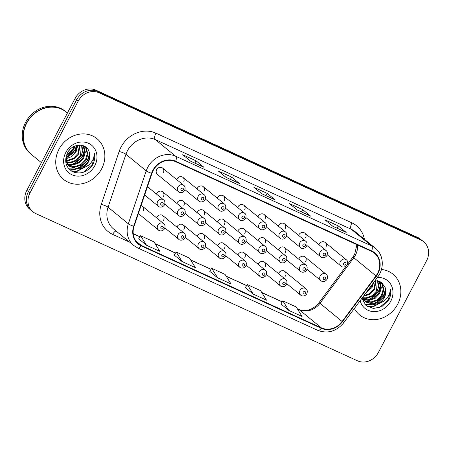 <?xml version="1.0" encoding="UTF-8"?>
<svg xmlns="http://www.w3.org/2000/svg" width="451" height="451" viewBox="0 0 451 451"><rect width="100%" height="100%" fill="white"/><g stroke="black" fill="none" stroke-linecap="round" stroke-linejoin="round"><path stroke-width="0.68" d="M285.477 276.119A4.115 3.642 129.3 0 0 284.756 271.412A4.115 3.642 129.3 0 0 278.814 273.069A4.115 3.642 129.3 0 0 278.549 273.678M265.16 266.823A4.115 3.642 129.3 0 0 264.433 262.116A4.115 3.642 129.3 0 0 258.491 263.767A4.115 3.642 129.3 0 0 258.226 264.376M224.519 248.219A4.115 3.642 129.3 0 0 223.792 243.512A4.115 3.642 129.3 0 0 217.85 245.169A4.115 3.642 129.3 0 0 217.591 245.778M204.202 238.923A4.115 3.642 129.3 0 0 203.474 234.21A4.115 3.642 129.3 0 0 197.532 235.867A4.115 3.642 129.3 0 0 197.267 236.476M183.878 229.621A4.115 3.642 129.3 0 0 183.157 224.914A4.115 3.642 129.3 0 0 177.215 226.571A4.115 3.642 129.3 0 0 176.95 227.18M163.561 220.319A4.115 3.642 129.3 0 0 162.834 215.612A4.115 3.642 129.3 0 0 156.892 217.269A4.115 3.642 129.3 0 0 156.627 217.878M244.837 257.521A4.115 3.642 129.3 0 0 244.115 252.814A4.115 3.642 129.3 0 0 238.173 254.471A4.115 3.642 129.3 0 0 237.908 255.08M305.682 261.642A4.115 3.642 129.3 0 0 304.955 256.935A4.115 3.642 129.3 0 0 299.013 258.592A4.115 3.642 129.3 0 0 298.748 259.201M285.359 252.34A4.115 3.642 129.3 0 0 284.637 247.633A4.115 3.642 129.3 0 0 278.695 249.29A4.115 3.642 129.3 0 0 278.43 249.899M265.041 243.044A4.115 3.642 129.3 0 0 264.314 238.337A4.115 3.642 129.3 0 0 258.378 239.994A4.115 3.642 129.3 0 0 258.113 240.597M224.401 224.44A4.115 3.642 129.3 0 0 223.679 219.733A4.115 3.642 129.3 0 0 217.737 221.39A4.115 3.642 129.3 0 0 217.472 221.999M244.724 233.742A4.115 3.642 129.3 0 0 243.997 229.035A4.115 3.642 129.3 0 0 238.055 230.692A4.115 3.642 129.3 0 0 237.79 231.301M163.442 196.54A4.115 3.642 129.3 0 0 162.715 191.833A4.115 3.642 129.3 0 0 156.773 193.49A4.115 3.642 129.3 0 0 156.514 194.099M183.76 205.842A4.115 3.642 129.3 0 0 183.038 201.135A4.115 3.642 129.3 0 0 177.096 202.792A4.115 3.642 129.3 0 0 176.831 203.401M204.083 215.144A4.115 3.642 129.3 0 0 203.356 210.431A4.115 3.642 129.3 0 0 197.414 212.088A4.115 3.642 129.3 0 0 197.149 212.697M325.887 247.165A4.115 3.642 129.3 0 0 325.16 242.458A4.115 3.642 129.3 0 0 319.218 244.115A4.115 3.642 129.3 0 0 318.953 244.718M305.564 237.863A4.115 3.642 129.3 0 0 304.837 233.156A4.115 3.642 129.3 0 0 298.9 234.813A4.115 3.642 129.3 0 0 298.635 235.422M285.246 228.561A4.115 3.642 129.3 0 0 284.519 223.854A4.115 3.642 129.3 0 0 278.577 225.511A4.115 3.642 129.3 0 0 278.312 226.12M244.605 209.963A4.115 3.642 129.3 0 0 243.878 205.256A4.115 3.642 129.3 0 0 237.936 206.913A4.115 3.642 129.3 0 0 237.671 207.522M264.923 219.265A4.115 3.642 129.3 0 0 264.201 214.558A4.115 3.642 129.3 0 0 258.26 216.215A4.115 3.642 129.3 0 0 257.995 216.818M183.647 182.063A4.115 3.642 129.3 0 0 182.92 177.356A4.115 3.642 129.3 0 0 176.978 179.013A4.115 3.642 129.3 0 0 176.713 179.622M203.965 191.365A4.115 3.642 129.3 0 0 203.238 186.658A4.115 3.642 129.3 0 0 197.301 188.309A4.115 3.642 129.3 0 0 197.036 188.918M224.282 200.661A4.115 3.642 129.3 0 0 223.561 195.954A4.115 3.642 129.3 0 0 217.619 197.611A4.115 3.642 129.3 0 0 217.354 198.22M156.66 169.711A4.115 3.642 129.3 0 0 157.382 174.419L178.562 191.776A4.115 3.642 -50.7 0 1 177.835 187.064A4.115 3.642 -50.7 0 1 183.777 185.406L162.602 168.054A4.115 3.642 129.3 0 0 156.66 169.711M143.238 211.023A4.115 3.642 129.3 0 0 142.516 206.31A4.115 3.642 129.3 0 0 141.067 205.633M163.324 172.761A4.115 3.642 129.3 0 0 162.602 168.054M58.963 149.298A26.333 23.294 129.3 0 0 63.608 179.43A26.333 23.294 129.3 0 0 101.633 168.826A26.333 23.294 129.3 0 0 96.988 138.688A26.333 23.294 129.3 0 0 58.963 149.298A26.333 23.294 129.3 0 0 63.608 179.43A26.333 23.294 129.3 0 0 101.633 168.826A26.333 23.294 129.3 0 0 96.988 138.688A26.333 23.294 129.3 0 0 58.963 149.298M354.362 308.467A26.333 23.294 129.3 0 0 359.605 314.905A26.333 23.294 129.3 0 0 397.63 304.301A26.333 23.294 129.3 0 0 392.984 274.163A26.333 23.294 129.3 0 0 381.445 269.478A26.333 23.294 129.3 0 1 392.984 274.163L392.984 274.163A26.333 23.294 129.3 0 1 397.63 304.301A26.333 23.294 129.3 0 1 359.605 314.905A26.333 23.294 129.3 0 1 354.362 308.467M153.154 170.585A17.555 15.531 -50.7 0 1 175.495 161.638L371.494 251.342A17.555 15.531 -50.7 0 1 374.505 253.22A17.555 15.531 -50.7 0 1 375.971 275.894L342.112 321.507A17.555 15.531 -50.7 0 1 321.4 327.871L141.388 245.485A17.555 15.531 -50.7 0 1 138.378 243.608A17.555 15.531 -50.7 0 1 134.088 226.301L151.964 173.37A17.555 15.531 -50.7 0 1 153.154 170.585M152.799 170.422A17.995 15.92 129.3 0 0 151.575 173.274L133.705 226.205A17.995 15.92 129.3 0 0 141.186 245.868L321.197 328.26A17.995 15.92 129.3 0 0 342.427 321.738L376.286 276.125A17.995 15.92 129.3 0 0 371.697 250.959L175.698 161.249A17.995 15.92 129.3 0 0 152.799 170.422M32.884 211.784L29.715 209.185A16.461 14.562 129.3 0 1 26.818 190.356L75.001 98.572A16.461 14.562 129.3 0 1 95.945 90.183L417.716 237.457A16.461 14.562 129.3 0 1 420.541 239.216L422.125 240.513A16.461 14.562 129.3 0 0 419.3 238.754L97.529 91.485A16.461 14.562 129.3 0 0 76.585 99.874L28.402 191.652A16.461 14.562 129.3 0 0 31.299 210.487A16.461 14.562 129.3 0 1 28.402 191.652L76.585 99.874A16.461 14.562 129.3 0 1 97.529 91.485L419.3 238.754A16.461 14.562 129.3 0 1 422.125 240.513L423.709 241.815A16.461 14.562 129.3 0 0 420.884 240.05L99.107 92.782A16.461 14.562 129.3 0 0 78.17 101.171L29.98 192.949A16.461 14.562 129.3 0 0 32.884 211.784A16.461 14.562 129.3 0 0 35.708 213.543L357.485 360.817A16.461 14.562 129.3 0 0 378.423 352.428L426.612 260.644A16.461 14.562 129.3 0 0 423.709 241.815M345.889 232.237A4.392 1.996 114.6 0 1 345.99 232.276A4.392 1.996 114.6 0 1 346.193 232.4L338.278 225.912L324.945 219.812L332.861 226.301L346.193 232.4M337.077 228.195L338.278 225.912M310.333 215.961A4.392 1.996 114.6 0 1 310.435 216.001A4.392 1.996 114.6 0 1 310.638 216.13L302.722 209.642L289.39 203.536L297.305 210.025L310.638 216.13M301.522 211.925L302.722 209.642M203.666 167.141A4.392 1.996 114.6 0 1 203.767 167.18A4.392 1.996 114.6 0 1 203.97 167.31L196.055 160.821L182.723 154.721L190.638 161.204L203.97 167.31M194.855 163.104L196.055 160.821M239.222 183.416A4.392 1.996 114.6 0 1 239.323 183.456A4.392 1.996 114.6 0 1 239.526 183.58L231.611 177.096L218.278 170.991L226.193 177.48L239.526 183.58M230.41 179.374L231.611 177.096M274.777 199.686A4.392 1.996 114.6 0 1 274.879 199.725A4.392 1.996 114.6 0 1 275.082 199.855L267.167 193.366L253.834 187.266L261.749 193.75L275.082 199.855M265.966 195.649L267.167 193.366M280.905 303.906L288.73 310.35L302.063 316.45L296.183 306.951L282.85 300.851L280.894 303.929M174.244 255.086L182.069 261.529L195.401 267.635L189.516 258.13L176.183 252.03L174.227 255.108M138.688 238.81L146.513 245.259L159.846 251.359L153.96 241.86L140.627 235.755L138.671 238.833M245.355 287.631L253.174 294.075L266.513 300.18L260.627 290.681L247.295 284.575L245.338 287.653M217.619 277.805L230.957 283.904L225.072 274.405L211.739 268.306L209.783 271.378L217.619 277.805L211.739 268.306M182.069 261.529L176.183 252.03M146.513 245.259L140.627 235.755M253.174 294.075L247.295 284.575M288.73 310.35L282.85 300.851M67.408 113.032L66.314 112.136A27.432 24.264 129.3 0 0 26.705 123.185A27.432 24.264 129.3 0 0 31.542 154.575L41.374 162.631M66.212 112.057A27.432 24.264 129.3 0 0 66.117 111.972A27.432 24.264 129.3 0 0 26.508 123.022A27.432 24.264 129.3 0 0 31.345 154.411A27.432 24.264 129.3 0 0 31.44 154.49M66.117 111.972L65.226 111.245A27.432 24.264 129.3 0 0 25.617 122.294A27.432 24.264 129.3 0 0 30.454 153.684L31.345 154.411M70.046 149.36L68.918 150.651M75.063 145.983L73.564 149.912L66.19 156.046M74.223 146.35L72.938 149.394L66.46 155.178M77.803 145.216L76.078 151.97L71.816 156.536L66.009 158.746M77.183 145.335L75.452 151.457L65.981 158.143L75.204 150.149L77.042 145.369M79.985 145.07L78.592 154.028L74.173 158.701L68.186 160.844L66.365 160.883M79.477 145.07L77.967 153.515L73.541 158.188L67.56 160.33L66.246 160.387M81.8 145.284L82.815 150.578L81.107 156.091L76.687 160.759L70.7 162.901L66.99 162.681M81.377 145.205L80.481 155.572L76.056 160.246L70.068 162.388L66.816 162.259M83.26 145.701L83.982 146.738L85.352 152.246L83.621 158.149L79.196 162.822L73.214 164.965L67.825 164.22M82.939 145.588L84.72 151.728L82.99 157.636L78.57 162.304L72.583 164.446L67.599 163.86M83.655 145.853L86.496 148.796L87.866 154.304L86.135 160.206L81.71 164.88L75.729 167.022L68.84 165.545M68.49 165.331L66.872 164.096M84.162 146.203L85.865 148.283L87.235 153.791L85.504 159.693L81.084 164.367L75.097 166.509L68.569 165.235M68.208 165.032L67.193 164.35M89.23 152.201C86.953 142.516 72.245 143.035 67.554 152.72C63.957 161.013 65.654 167.344 72.634 171.707C80.272 174.543 86.84 172.429 92.331 165.359L92.782 164.553C94.625 160.951 95.178 157.303 94.445 153.611C94.321 157.095 93.013 160.314 90.533 163.268C88.362 165.759 85.634 167.332 82.336 167.981A12.402 10.971 129.3 0 0 88.368 162.039A12.402 10.971 129.3 0 0 89.23 152.201C90.194 155.409 89.788 158.589 88.018 161.751L83.598 166.425L77.611 168.567L69.708 166.408M82.336 167.981L78.243 169.08L70.018 166.673L67.774 164.141L66.026 156.677M70.018 166.673L67.148 163.628L65.621 159.88M65.807 152.427A17.888 15.824 129.3 0 0 72.03 174.813A17.888 15.824 129.3 0 0 94.789 165.692A17.888 15.824 129.3 0 0 88.565 143.311A17.888 15.824 129.3 0 0 65.807 152.427M94.445 153.611L92.489 164.311L83.401 172.226M86.817 166.34L76.529 171.239L71.162 170.844M89.586 153.577L87.46 160.19L83.029 165.399L76.879 168.618M75.261 169.001L68.873 168.843M84.557 149.456L82.432 156.069L78.006 161.283L71.85 164.497M76.647 145.464L74.894 149.89L65.976 157.743M88.272 165.382L76.845 171.498L71.619 171.138M89.743 154.981L87.776 160.449L78.457 168.454M76.275 169.114L74.33 169.441L69.088 169.074M84.715 150.859L82.747 156.328L73.428 164.333M373.755 282.343L372.075 287.445L365.71 293.178M372.802 283.628L371.449 286.926L366.753 291.774M375.982 280.545L374.589 289.503L370.17 294.176L363.343 296.369M375.474 280.545L373.964 288.99L369.645 293.59L363.782 295.777M377.797 280.759L378.817 286.052L377.104 291.56L372.684 296.234L366.697 298.376L362.993 298.156M377.374 280.68L376.478 291.047L372.052 295.721L366.071 297.863L362.813 297.733M379.257 281.17L379.979 282.208L381.349 287.721L379.618 293.624L375.198 298.297L369.211 300.439L363.827 299.695M378.936 281.063L380.717 287.202L378.992 293.111L374.567 297.778L368.58 299.921L363.596 299.334M379.652 281.328L382.493 284.271L383.863 289.779L382.132 295.681L377.712 300.355L371.725 302.497L364.836 301.02M364.487 300.806L362.875 299.571M380.159 281.678L381.862 283.752L383.232 289.266L381.501 295.168L377.081 299.842L371.094 301.984L364.566 300.71M364.211 300.507L363.19 299.819M361.888 298.325L365.913 305.355L373.366 308.478L381.721 306.725L388.779 300.022C390.622 296.425 391.175 292.778 390.442 289.085C390.318 292.569 389.01 295.788 386.53 298.742C384.365 301.234 381.631 302.801 378.333 303.45A12.402 10.971 129.3 0 0 384.365 297.513A12.402 10.971 129.3 0 0 385.227 287.676C386.191 290.878 385.785 294.063 384.015 297.226L379.595 301.899L373.608 304.042L365.705 301.882M378.333 303.45L374.24 304.555L366.015 302.142L363.771 299.616L362.649 297.299M366.015 302.142L363.145 299.098L362.373 297.671M360.123 300.699A17.888 15.824 129.3 0 0 374.054 311.624A17.888 15.824 129.3 0 0 390.786 301.167A17.888 15.824 129.3 0 0 377.374 277.472M385.227 287.676L381.467 282.32L375.08 280.556M390.442 289.085L388.486 299.785L379.398 307.7M382.814 301.815L372.526 306.714L367.165 306.319M385.582 289.052L383.457 295.664L379.032 300.873L372.876 304.092M371.258 304.476L364.87 304.318M380.554 284.931L378.434 291.543L374.003 296.758L367.853 299.971M384.269 300.856L372.842 306.973L367.616 306.612M385.74 290.455L383.773 295.924L374.454 303.929M372.272 304.588L370.327 304.915L365.084 304.549M380.712 286.334L378.744 291.803L369.425 299.808M370.733 286.413L369.155 288.539M375.971 275.894L353.804 257.73A17.555 15.531 129.3 0 0 355.433 255.148A17.555 15.531 129.3 0 0 357.496 244.938M321.4 327.871L299.233 309.707A17.555 15.531 129.3 0 0 319.945 303.343L353.804 257.73L352.964 256.963L354.689 254.217L356.899 244.662M129.736 242.198L112.677 234.39A27.432 24.264 -50.7 0 1 101.272 204.416L119.143 151.485A27.432 24.264 -50.7 0 1 155.911 133.158L351.91 222.862A5.485 2.492 -65.4 0 0 351.352 229.317L155.353 139.607A21.947 19.416 129.3 0 0 127.436 150.792A21.947 19.416 129.3 0 0 125.942 154.276L108.065 207.201A21.947 19.416 129.3 0 0 113.426 228.837L133.693 245.445A21.947 19.416 -50.7 0 1 128.332 223.809A5.485 1.003 18.7 0 0 133.705 226.205M351.91 222.862A27.432 24.264 -50.7 0 1 364.402 239.267M355.117 231.662A21.947 19.416 129.3 0 0 351.352 229.317L371.618 245.925A21.947 19.416 -50.7 0 1 375.384 248.27L355.117 231.662M101.272 204.416A5.485 1.003 -161.3 0 1 108.065 207.201L128.332 223.809L146.209 170.878A21.947 19.416 -50.7 0 1 147.702 167.4A21.947 19.416 -50.7 0 1 175.619 156.215A5.485 2.492 114.6 0 1 175.698 161.249M151.575 173.274A5.485 1.003 18.7 0 1 146.209 170.878L125.942 154.276A5.485 1.003 -161.3 0 0 119.143 151.485M133.693 245.445L137.713 247.949A5.485 2.492 -65.4 0 0 141.186 245.868M321.197 328.26A5.485 2.492 114.6 0 1 317.724 330.335C327.719 333.999 336.423 331.44 343.831 322.651L377.69 277.038C384.607 268.148 383.592 254.657 375.384 248.27M342.427 321.738L343.831 322.651M376.286 276.125L377.69 277.038M371.697 250.959A5.485 2.492 -65.4 0 0 371.618 245.925L175.619 156.215L155.353 139.607A5.485 2.492 -65.4 0 1 155.911 133.158M420.884 240.05L417.716 237.457M99.107 92.782L95.945 90.183M78.17 101.171L75.001 98.572M29.98 192.949L26.818 190.356M116.031 230.968A5.485 2.492 -65.4 0 0 112.677 234.39M342.112 321.507L319.099 302.57L346.159 266.124M141.388 245.485L135.943 241.02M133.214 233.725L139.957 236.809M155.133 243.754L175.512 253.084M190.688 260.03L211.068 269.354M226.244 276.3L246.624 285.63M261.8 292.575L282.179 301.899M297.356 308.85L299.233 309.707A9.877 4.487 -65.4 0 0 298.776 309.42C301.285 310.604 304.216 310.869 307.565 310.226C309.724 310.046 315.965 307.182 319.099 302.57M181.048 188.896A1.37 1.212 129.3 0 0 183.269 189.91A1.37 1.212 129.3 0 0 181.048 188.896M157.636 201.546A4.115 3.642 -50.7 0 1 163.578 199.889C164.942 200.819 165.252 202.476 164.508 204.855C162.309 208.176 158.825 207.077 158.357 206.254A4.115 3.642 -50.7 0 1 157.636 201.546M163.07 204.388A1.37 1.212 129.3 0 0 160.844 203.373A1.37 1.212 129.3 0 0 163.07 204.388M157.749 225.325A4.115 3.642 -50.7 0 1 163.69 223.668C165.06 224.598 165.37 226.255 164.626 228.634C162.428 231.955 158.944 230.856 158.476 230.033A4.115 3.642 -50.7 0 1 157.749 225.325M163.183 228.167A1.37 1.212 129.3 0 0 160.962 227.152A1.37 1.212 129.3 0 0 163.183 228.167M184.995 189.696L198.88 201.073A4.115 3.642 -50.7 0 1 198.158 196.365A4.115 3.642 -50.7 0 1 204.1 194.708L182.92 177.356M201.366 198.192A1.37 1.212 129.3 0 0 203.593 199.212A1.37 1.212 129.3 0 0 201.366 198.192M205.312 198.992L219.203 210.375A4.115 3.642 -50.7 0 1 218.476 205.667A4.115 3.642 -50.7 0 1 224.418 204.01L203.238 186.658M221.689 207.494A1.37 1.212 129.3 0 0 223.91 208.509A1.37 1.212 129.3 0 0 221.689 207.494M225.635 208.294L239.52 219.676A4.115 3.642 -50.7 0 1 238.799 214.964A4.115 3.642 -50.7 0 1 244.735 213.306L223.561 195.954M242.007 216.796A1.37 1.212 129.3 0 0 244.228 217.81A1.37 1.212 129.3 0 0 242.007 216.796M245.953 217.596L259.844 228.973A4.115 3.642 -50.7 0 1 259.116 224.265A4.115 3.642 -50.7 0 1 265.058 222.608L243.878 205.256M262.33 226.092A1.37 1.212 129.3 0 0 264.551 227.112A1.37 1.212 129.3 0 0 262.33 226.092M177.953 210.843A4.115 3.642 -50.7 0 1 183.895 209.185C185.265 210.121 185.575 211.778 184.825 214.152C182.632 217.478 179.143 216.373 178.681 215.55A4.115 3.642 -50.7 0 1 177.953 210.843M183.388 213.689A1.37 1.212 129.3 0 0 181.167 212.675A1.37 1.212 129.3 0 0 183.388 213.689M198.271 220.144A4.115 3.642 -50.7 0 1 204.213 218.487C205.583 219.423 205.893 221.075 205.149 223.454C202.95 226.774 199.466 225.675 198.998 224.852A4.115 3.642 -50.7 0 1 198.271 220.144M203.705 222.991A1.37 1.212 129.3 0 0 201.484 221.971A1.37 1.212 129.3 0 0 203.705 222.991M218.594 229.446A4.115 3.642 -50.7 0 1 224.536 227.789C225.906 228.719 226.216 230.376 225.466 232.755C223.273 236.076 219.784 234.977 219.321 234.154A4.115 3.642 -50.7 0 1 218.594 229.446M224.029 232.288A1.37 1.212 129.3 0 0 221.807 231.273A1.37 1.212 129.3 0 0 224.029 232.288M178.072 234.621A4.115 3.642 -50.7 0 1 184.014 232.964C185.384 233.9 185.694 235.557 184.944 237.931C182.751 241.257 179.261 240.152 178.793 239.329A4.115 3.642 -50.7 0 1 178.072 234.621M183.506 237.468A1.37 1.212 129.3 0 0 181.285 236.454A1.37 1.212 129.3 0 0 183.506 237.468M198.389 243.923A4.115 3.642 -50.7 0 1 204.331 242.266C205.701 243.202 206.011 244.854 205.261 247.233C203.068 250.553 199.584 249.454 199.116 248.631A4.115 3.642 -50.7 0 1 198.389 243.923M203.824 246.77A1.37 1.212 129.3 0 0 201.603 245.75A1.37 1.212 129.3 0 0 203.824 246.77M218.712 253.225A4.115 3.642 -50.7 0 1 224.654 251.568C226.019 252.498 226.329 254.155 225.585 256.534C223.386 259.855 219.902 258.756 219.434 257.933A4.115 3.642 -50.7 0 1 218.712 253.225M224.147 256.067A1.37 1.212 129.3 0 0 221.92 255.052A1.37 1.212 129.3 0 0 224.147 256.067M239.03 262.521A4.115 3.642 -50.7 0 1 244.972 260.864C246.342 261.8 246.652 263.457 245.902 265.831C243.709 269.157 240.22 268.052 239.757 267.234A4.115 3.642 -50.7 0 1 239.03 262.521M244.465 265.368A1.37 1.212 129.3 0 0 242.243 264.354A1.37 1.212 129.3 0 0 244.465 265.368M238.912 238.742A4.115 3.642 -50.7 0 1 244.854 237.085C246.223 238.021 246.534 239.678 245.789 242.052C243.591 245.378 240.107 244.273 239.639 243.455A4.115 3.642 -50.7 0 1 238.912 238.742M244.346 241.589A1.37 1.212 129.3 0 0 242.125 240.575A1.37 1.212 129.3 0 0 244.346 241.589M266.276 226.892L280.161 238.275A4.115 3.642 -50.7 0 1 279.434 233.567A4.115 3.642 -50.7 0 1 285.376 231.91L264.201 214.558M282.647 235.394A1.37 1.212 129.3 0 0 284.869 236.409A1.37 1.212 129.3 0 0 282.647 235.394M286.594 236.194L300.479 247.576A4.115 3.642 -50.7 0 1 299.757 242.863A4.115 3.642 -50.7 0 1 305.699 241.206L284.519 223.854M302.965 244.696A1.37 1.212 129.3 0 0 305.192 245.71A1.37 1.212 129.3 0 0 302.965 244.696M306.911 245.496L320.802 256.873A4.115 3.642 -50.7 0 1 320.075 252.165A4.115 3.642 -50.7 0 1 326.017 250.508L304.837 233.156M323.288 253.992A1.37 1.212 129.3 0 0 325.509 255.012A1.37 1.212 129.3 0 0 323.288 253.992M327.234 254.798L341.119 266.175A4.115 3.642 -50.7 0 1 340.398 261.467A4.115 3.642 -50.7 0 1 346.334 259.81L325.16 242.458M343.606 263.294A1.37 1.212 129.3 0 0 345.827 264.309A1.37 1.212 129.3 0 0 343.606 263.294M259.235 248.044A4.115 3.642 -50.7 0 1 265.177 246.387C266.541 247.323 266.857 248.975 266.107 251.354C263.908 254.68 260.424 253.575 259.956 252.752A4.115 3.642 -50.7 0 1 259.235 248.044M264.669 250.891A1.37 1.212 129.3 0 0 262.443 249.871A1.37 1.212 129.3 0 0 264.669 250.891M279.552 257.346A4.115 3.642 -50.7 0 1 285.494 255.689C286.864 256.619 287.174 258.276 286.424 260.655C284.231 263.976 280.748 262.877 280.28 262.054A4.115 3.642 -50.7 0 1 279.552 257.346M284.987 260.188A1.37 1.212 129.3 0 0 282.766 259.173A1.37 1.212 129.3 0 0 284.987 260.188M299.876 266.642A4.115 3.642 -50.7 0 1 305.812 264.985C307.182 265.921 307.492 267.578 306.748 269.952C304.549 273.278 301.065 272.173 300.597 271.355A4.115 3.642 -50.7 0 1 299.876 266.642M305.304 269.489A1.37 1.212 129.3 0 0 303.083 268.475A1.37 1.212 129.3 0 0 305.304 269.489M320.193 275.944A4.115 3.642 -50.7 0 1 326.135 274.287C327.505 275.223 327.815 276.875 327.065 279.254C324.872 282.58 321.383 281.475 320.92 280.652A4.115 3.642 -50.7 0 1 320.193 275.944M325.628 278.791A1.37 1.212 129.3 0 0 323.406 277.771A1.37 1.212 129.3 0 0 325.628 278.791M259.348 271.823A4.115 3.642 -50.7 0 1 265.289 270.166C266.659 271.102 266.969 272.754 266.225 275.133C264.027 278.453 260.543 277.354 260.075 276.531A4.115 3.642 -50.7 0 1 259.348 271.823M264.782 274.67A1.37 1.212 129.3 0 0 262.561 273.65A1.37 1.212 129.3 0 0 264.782 274.67M279.671 281.125A4.115 3.642 -50.7 0 1 285.613 279.468C286.983 280.398 287.293 282.055 286.543 284.434C284.35 287.755 280.86 286.656 280.398 285.833A4.115 3.642 -50.7 0 1 279.671 281.125M285.105 283.967A1.37 1.212 129.3 0 0 282.884 282.952A1.37 1.212 129.3 0 0 285.105 283.967M299.988 290.421A4.115 3.642 -50.7 0 1 305.93 288.764C307.3 289.7 307.61 291.357 306.86 293.731C304.667 297.057 301.183 295.952 300.716 295.134A4.115 3.642 -50.7 0 1 299.988 290.421M305.423 293.268A1.37 1.212 129.3 0 0 303.202 292.254A1.37 1.212 129.3 0 0 305.423 293.268M137.713 247.949L317.724 330.335M133.208 233.641L139.996 236.752M155.071 243.647L175.552 253.022M190.621 259.923L211.107 269.298M226.176 276.192L246.663 285.568M261.732 292.468L282.219 301.843M297.288 308.743L298.776 309.42M347.45 264.387L352.964 256.963M274.879 199.725L261.653 193.676M239.323 183.456L226.098 177.401M203.767 167.18L190.542 161.131M310.435 216.001L297.209 209.946M345.99 232.276L332.765 226.222M178.562 191.776C179.03 192.594 182.514 193.699 184.713 190.373C185.457 188.005 185.147 186.348 183.777 185.406M147.466 186.686L163.578 199.889M144.653 195.018L158.357 206.254M142.516 206.31L163.69 223.668M138.389 213.571L158.476 230.033M198.88 201.073C199.348 201.896 202.832 202.995 205.03 199.675C205.78 197.301 205.47 195.649 204.1 194.708M219.203 210.375C219.671 211.198 223.155 212.297 225.348 208.976C226.098 206.603 225.788 204.946 224.418 204.01M239.52 219.676C239.988 220.494 243.472 221.599 245.671 218.273C246.421 215.905 246.111 214.248 244.735 213.306M259.844 228.973C260.306 229.796 263.796 230.901 265.989 227.575C266.738 225.201 266.428 223.549 265.058 222.608M162.715 191.833L183.895 209.185M164.79 204.173L178.681 215.55M183.038 201.135L204.213 218.487M185.113 213.475L198.998 224.852M203.356 210.431L224.536 227.789M205.43 222.771L219.321 234.154M162.834 215.612L184.014 232.964M164.908 227.952L178.793 239.329M183.157 224.914L204.331 242.266M185.231 237.254L199.116 248.631M203.474 234.21L224.654 251.568M205.549 246.55L219.434 257.933M223.792 243.512L244.972 260.864M225.866 255.852L239.757 267.234M223.679 219.733L244.854 237.085M225.754 232.073L239.639 243.455M280.161 238.275C280.629 239.098 284.113 240.197 286.312 236.876C287.056 234.503 286.746 232.846 285.376 231.91M300.479 247.576C300.947 248.394 304.436 249.499 306.629 246.173C307.379 243.805 307.069 242.148 305.699 241.206M320.802 256.873C321.27 257.696 324.754 258.801 326.947 255.475C327.697 253.107 327.387 251.449 326.017 250.508M341.119 266.175C341.587 266.998 345.071 268.097 347.27 264.776C348.02 262.403 347.71 260.751 346.334 259.81M243.997 229.035L265.177 246.387M246.071 241.375L259.956 252.752M264.314 238.337L285.494 255.689M266.389 250.671L280.28 262.054M284.637 247.633L305.812 264.985M286.712 259.973L300.597 271.355M304.955 256.935L326.135 274.287M307.03 269.275L320.92 280.652M244.115 252.814L265.289 270.166M246.19 265.154L260.075 276.531M264.433 262.116L285.613 279.468M266.507 274.45L280.398 285.833M284.756 271.412L305.93 288.764M286.83 283.752L300.716 295.134"/></g></svg>
